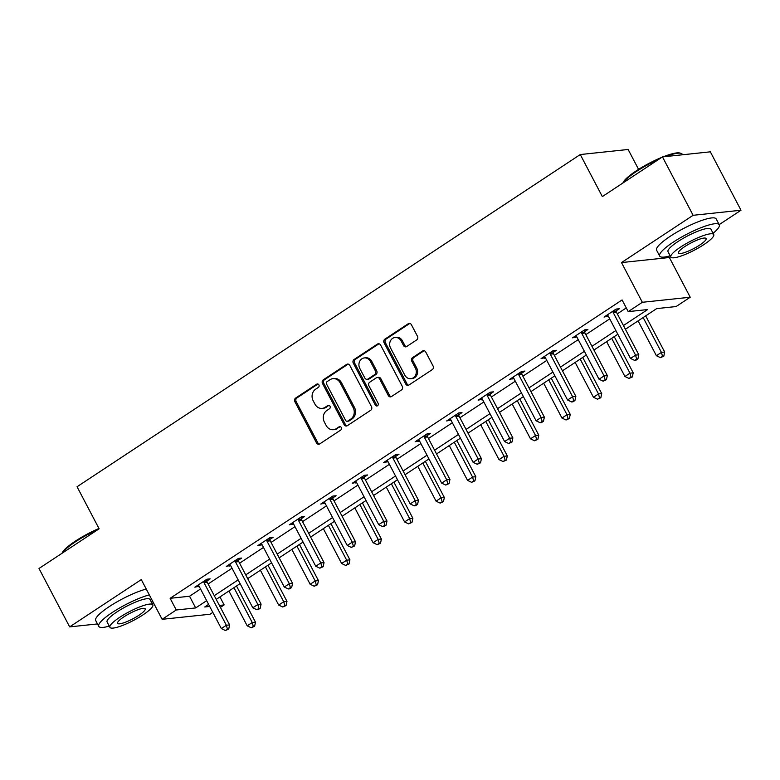 <?xml version="1.0" encoding="UTF-8"?>
<svg xmlns="http://www.w3.org/2000/svg" width="780" height="780" viewBox="0 0 780 780"><rect width="100%" height="100%" fill="white"/><g stroke="black" fill="none" stroke-linecap="round" stroke-linejoin="round"><path stroke-width="1.17" d="M318.903 384.872A1.852 1.618 -96 0 0 316.68 384.179L295.63 398.073A2.642 2.311 -96 0 0 294.86 401.671L316.524 442.942A2.642 2.311 -96 0 0 319.712 443.927L340.753 430.043A1.852 1.618 -96 0 0 339.066 426.826L336.346 428.63A8.453 7.4 -96 0 1 333.382 429.702A8.453 7.4 -96 0 1 326.157 425.47L324.344 422.029A8.453 7.4 -96 0 1 326.83 410.514L329.56 408.71A1.852 1.618 -96 0 0 327.873 405.502L325.143 407.306A8.453 7.4 -96 0 1 322.189 408.379A8.453 7.4 -96 0 1 314.954 404.147L313.151 400.706A8.453 7.4 -96 0 1 315.637 389.191L318.357 387.387A1.852 1.618 -96 0 0 318.903 384.872M317.986 384.033A1.852 1.618 -96 0 0 317.967 384.043L296.927 397.936A2.642 2.311 -96 0 0 296.147 401.534L317.821 442.806A2.642 2.311 -96 0 0 319.42 444.093M340.373 426.68A1.852 1.618 -96 0 0 340.363 426.689L336.346 428.63M327.873 405.502L329.16 405.366A1.852 1.618 -96 0 0 329.16 405.366L325.143 407.306M416.715 339.904A2.642 2.311 -96 0 0 417.485 336.307L411.411 324.733A2.642 2.311 -96 0 0 408.223 323.749L384.852 339.173A2.642 2.311 -96 0 0 384.082 342.771L405.746 384.043A2.642 2.311 -96 0 0 408.925 385.027L432.296 369.603A2.642 2.311 -96 0 0 433.075 366.005L425.734 352.014A2.642 2.311 -96 0 0 422.546 351.029L412.552 357.63A2.642 2.311 -96 0 0 411.772 361.228L415.409 368.17A7.069 6.191 -96 0 1 410.855 378.7A7.069 6.191 -96 0 1 404.82 375.16L390.556 347.997A7.069 6.191 -96 0 1 395.109 337.467A7.069 6.191 -96 0 1 401.144 340.997L403.523 345.53A2.642 2.311 -96 0 0 406.712 346.515L416.715 339.904M662.464 156.897L710.336 151.827L741 210.23L693.118 215.299L662.464 156.897L602.335 196.589L580.261 154.547L77.054 486.749L99.128 528.791L39 568.483L69.664 626.886L141.287 579.599L162.133 619.31L176.261 609.989L170.128 598.309L622.089 299.939L628.222 311.62L642.34 302.289L690.222 297.229L676.094 306.55L656.692 308.607L625.394 329.257M693.118 215.299L621.494 262.577L642.34 302.289M349.81 365.391A2.642 2.311 -96 0 0 346.632 364.406L323.261 379.831A2.642 2.311 -96 0 0 322.481 383.438L344.156 424.71A2.642 2.311 -96 0 0 347.334 425.695L370.705 410.26A2.642 2.311 -96 0 0 371.485 406.663L349.81 365.391M354.061 359.502L377.423 344.077A2.642 2.311 -96 0 1 380.611 345.062L402.275 386.334A2.642 2.311 -96 0 1 401.505 389.932L391.502 396.532A2.642 2.311 -96 0 1 388.313 395.548L379.529 378.807A2.642 2.311 -96 0 0 376.34 377.822L369.71 382.21A2.642 2.311 -96 0 0 368.93 385.808L378.085 403.231A1.852 1.618 -96 0 1 375.307 405.064L353.281 363.1A2.642 2.311 -96 0 1 354.061 359.502L355.348 359.365L378.719 343.941L377.423 344.077M69.664 626.886L97.481 623.942M638.576 169.357L628.134 149.477L580.261 154.547M170.128 598.309L189.54 596.251L200.538 588.988M208.124 583.986L232.021 568.21M239.596 563.199L263.494 547.423M271.069 542.422L294.967 526.646M302.552 521.644L326.45 505.869M334.025 500.867L357.923 485.092M365.498 480.09L389.395 464.315M396.981 459.303L420.869 443.527M428.454 438.526L452.351 422.75M459.927 417.748L483.824 401.973M491.4 396.971L515.297 381.196M522.883 376.194L546.77 360.418M554.356 355.407L578.253 339.631M585.829 334.63L609.726 318.854M617.312 313.852L626.282 307.924M206.915 581.012L210.181 578.858L206.953 579.199L194.844 587.194L199.076 586.19M238.397 560.235L241.663 558.08L238.426 558.422L226.317 566.407L230.548 565.412M269.87 539.448L273.136 537.293L269.899 537.635L257.8 545.63L262.022 544.635M301.343 518.671L304.61 516.516L301.373 516.857L289.273 524.852L293.504 523.848M332.826 497.894L336.092 495.739L332.855 496.08L320.746 504.075L324.977 503.071M364.299 477.116L367.565 474.962L364.328 475.303L352.219 483.298L356.45 482.293M395.772 456.339L399.038 454.184L395.801 454.526L383.702 462.511L387.923 461.516M427.245 435.552L430.511 433.397L427.284 433.738L415.174 441.733L419.406 440.739M458.728 414.775L461.994 412.62L458.757 412.961L446.648 420.956L450.879 419.952M490.201 393.998L493.467 391.843L490.23 392.184L478.12 400.179L482.352 399.175M521.674 373.22L524.94 371.065L521.703 371.407L509.603 379.402L513.835 378.398M553.157 352.443L556.413 350.288L553.186 350.63L541.076 358.615L545.308 357.62M584.63 331.656L587.896 329.501L584.659 329.843L572.549 337.837L576.781 336.843M616.102 310.879L619.369 308.724L616.132 309.065L604.032 317.06L608.254 316.056M621.494 262.577L669.376 257.517L670.634 256.678M719.189 224.63L741 210.23M669.376 257.517L690.222 297.229M219.941 596.924L224.133 604.919L220.409 607.386M212.823 612.388L210.015 614.24L162.133 619.31M623.434 325.533L647.634 309.562L628.222 311.62M176.261 609.989L195.673 607.932L206.671 600.668M214.256 595.667L238.153 579.891M245.729 574.88L269.627 559.104M277.202 554.102L301.099 538.327M308.685 533.325L332.572 517.55M340.158 512.548L364.055 496.772M371.631 491.77L395.528 475.995M403.104 470.983L427.001 455.208M434.587 450.206L458.484 434.431M466.06 429.429L489.957 413.654M497.533 408.652L521.43 392.876M529.015 387.875L552.903 372.099M560.489 367.087L584.386 351.312M591.962 346.31L615.859 330.535M208.63 604.393L204.73 606.976L209.703 606.44M219.375 605.426L224.133 604.919M617.818 334.269L593.921 350.044M586.336 355.046L562.448 370.822M554.863 375.823L530.966 391.599M523.39 396.601L499.492 412.376M491.917 417.378L468.019 433.154M460.434 438.165L436.546 453.94M428.961 458.942L405.064 474.718M397.488 479.719L373.591 495.495M366.015 500.497L342.118 516.272M334.532 521.274L310.635 537.05M303.059 542.061L279.162 557.837M271.586 562.838L247.689 578.614M240.103 583.615L216.216 599.391M189.54 596.251L195.673 607.932M198.081 586.843L197.379 585.517M229.554 566.066L228.852 564.74M261.027 545.288L260.335 543.952M292.51 524.511L291.808 523.175M323.983 503.734L323.281 502.398M355.456 482.947L354.754 481.621M386.929 462.169L386.236 460.844M418.411 441.392L417.709 440.056M449.885 420.615L449.183 419.279M481.357 399.838L480.665 398.502M512.84 379.051L512.138 377.725M544.313 358.273L543.611 356.947M575.786 337.496L575.084 336.16M607.259 316.719L606.567 315.383M322.189 408.379L323.476 408.242A8.453 7.4 -96 0 0 326.44 407.17M333.382 429.702L334.678 429.565A8.453 7.4 -96 0 0 337.633 428.493M348.212 364.104A2.642 2.311 -96 0 0 347.929 364.27L324.558 379.694A2.642 2.311 -96 0 0 323.778 383.302L345.442 424.573A2.642 2.311 -96 0 0 347.051 425.851M327.122 381.605A1.852 1.618 -96 0 0 326.576 384.13L345.598 420.352A1.852 1.618 -96 0 0 347.831 421.044L350.698 419.143A8.453 7.4 -96 0 0 353.184 407.628L340.187 382.863A8.453 7.4 -96 0 0 332.962 378.641A8.453 7.4 -96 0 0 329.998 379.714L327.122 381.605M347.178 421.278L348.475 421.142A1.852 1.618 -96 0 0 349.128 420.907L347.831 421.044M332.962 378.641L334.25 378.505A8.453 7.4 -96 0 1 341.484 382.726L354.481 407.491A8.453 7.4 -96 0 1 351.994 419.006L349.128 420.907M377.267 377.491L378.563 377.354A2.642 2.311 -96 0 1 380.825 378.671L389.61 395.411A2.642 2.311 -96 0 0 391.209 396.698M355.348 359.365A2.642 2.311 -96 0 0 354.578 362.963L376.603 404.927A1.852 1.618 -96 0 0 377.52 405.766M370.412 361.442A7.069 6.191 -96 0 0 364.367 357.913A7.069 6.191 -96 0 0 359.814 368.443L364.845 378.007A2.642 2.311 -96 0 0 368.023 378.992L374.663 374.615A2.642 2.311 -96 0 0 375.433 371.017L370.412 361.442L371.709 361.306A7.069 6.191 -96 0 0 365.664 357.776L364.367 357.913M367.097 379.334L368.394 379.197A2.642 2.311 -96 0 0 369.32 378.856L368.023 378.992M371.709 361.306L376.73 370.88A2.642 2.311 -96 0 1 375.95 374.478L369.32 378.856M395.109 337.467L396.396 337.331A7.069 6.191 -96 0 1 402.441 340.86L404.82 345.394A2.642 2.311 -96 0 0 406.419 346.671M410.855 378.7L412.152 378.563A7.069 6.191 -96 0 0 416.705 368.033L415.409 368.17M424.135 350.727A2.642 2.311 -96 0 0 423.842 350.893L413.839 357.494A2.642 2.311 -96 0 0 413.069 361.091L416.705 368.033M409.812 323.447A2.642 2.311 -96 0 0 409.519 323.612L386.149 339.037A2.642 2.311 -96 0 0 385.369 342.635L407.043 383.906A2.642 2.311 -96 0 0 408.642 385.193M228.92 591.006L247.211 625.852L252.252 622.518L255.489 622.177L236.496 585.995M253.305 626.447L251.287 627.783L254.602 626.311L253.305 626.447L252.252 622.518L233.961 587.672M251.287 627.783L247.211 625.852M255.489 622.177L254.602 626.311M203.687 581.353L203.746 581.773A2.691 2.359 -96 0 0 204.058 582.738L226.375 625.258L221.335 628.582L199.007 586.072A2.691 2.359 -96 0 0 198.412 585.292L198.11 585.029M206.68 579.374L206.983 581.432A2.691 2.359 -96 0 0 207.295 582.397L229.612 624.917L226.375 625.258L227.428 629.187L225.41 630.523L228.725 629.05L227.428 629.187M228.725 629.05L229.612 624.917M221.335 628.582L225.41 630.523M62.039 553.274L62.049 553.234A32.848 6.562 -27.7 0 1 75.358 541.135A32.848 6.562 -27.7 0 1 98.962 528.469M97.861 529.63A33.657 6.718 152.3 0 0 75.338 541.876A33.657 6.718 152.3 0 0 62.254 553.137M149.331 594.916A33.657 6.718 152.3 0 0 112.379 612.427A33.657 6.718 152.3 0 0 98.758 626.359A33.657 6.718 152.3 0 0 109.268 626.106M146.26 589.075A33.657 6.718 152.3 0 0 109.307 606.587A33.657 6.718 152.3 0 0 95.686 620.519L98.758 626.359M109.921 627.354L107.094 621.972A24.229 4.836 -27.7 0 1 116.903 611.949A24.229 4.836 -27.7 0 1 150.004 599.45L152.831 604.822A24.229 4.836 152.3 0 0 119.73 617.321A24.229 4.836 152.3 0 0 109.921 627.354A24.229 4.836 152.3 0 0 143.023 614.855A24.229 4.836 152.3 0 0 152.831 604.822M138.879 615.293A15.619 3.12 152.3 0 0 145.197 608.829A15.619 3.12 152.3 0 0 123.864 616.883A15.619 3.12 152.3 0 0 117.546 623.347A15.619 3.12 152.3 0 0 138.879 615.293M152.178 603.574A33.657 6.718 152.3 0 0 153.358 602.579M622.947 182.978L622.966 182.939A32.848 6.562 -27.7 0 1 636.275 170.839A32.848 6.562 -27.7 0 1 661.664 157.423M658.778 159.325A33.657 6.718 152.3 0 0 636.256 171.58A33.657 6.718 152.3 0 0 623.171 182.842M713.086 233.278A33.657 6.718 152.3 0 0 719.267 224.776A33.657 6.718 152.3 0 0 673.286 242.131A33.657 6.718 152.3 0 0 659.666 256.064A33.657 6.718 152.3 0 0 670.176 255.811M719.267 224.776L716.196 218.936A33.657 6.718 152.3 0 0 670.225 236.291A33.657 6.718 152.3 0 0 656.604 250.224L659.666 256.064M670.829 257.049L668.011 251.677A24.229 4.836 -27.7 0 1 677.82 241.644A24.229 4.836 -27.7 0 1 710.921 229.154L713.739 234.526A24.229 4.836 152.3 0 0 680.638 247.026A24.229 4.836 152.3 0 0 670.829 257.049A24.229 4.836 152.3 0 0 703.931 244.559A24.229 4.836 152.3 0 0 713.739 234.526M699.797 244.998A15.619 3.12 152.3 0 0 706.115 238.534A15.619 3.12 152.3 0 0 684.782 246.587A15.619 3.12 152.3 0 0 678.463 253.052A15.619 3.12 152.3 0 0 699.797 244.998M682.519 154.772L682.227 154.226A33.657 6.718 152.3 0 0 680.969 153.338A33.657 6.718 152.3 0 0 665.447 156.585M663.156 156.829A32.848 6.562 -27.7 0 1 679.916 153.036L680.969 153.338M260.393 570.219L278.684 605.066L283.735 601.741L286.972 601.399L267.979 565.217M284.788 605.67L282.769 607.006L286.075 605.533L284.788 605.67L283.735 601.741L265.434 566.894M282.769 607.006L278.684 605.066M286.972 601.399L286.075 605.533M291.866 549.442L310.167 584.288L315.208 580.963L318.445 580.612L299.452 544.44M316.261 584.893L314.243 586.228L317.558 584.756L316.261 584.893L315.208 580.963L296.917 546.117M314.243 586.228L310.167 584.288M318.445 580.612L317.558 584.756M235.16 560.576L235.219 560.995A2.691 2.359 -96 0 0 235.531 561.961L257.849 604.481L252.808 607.805L230.49 565.295A2.691 2.359 -96 0 0 229.886 564.515L229.583 564.252M238.153 558.597L238.456 560.654A2.691 2.359 -96 0 0 238.768 561.62L261.085 604.139L257.849 604.481L258.901 608.41L256.883 609.745L258.18 609.609L260.198 608.273L258.901 608.41M260.198 608.273L261.085 604.139M252.808 607.805L256.883 609.745M266.633 539.799L266.692 540.218A2.691 2.359 -96 0 0 267.004 541.183L289.331 583.693L284.281 587.028L261.963 544.518A2.691 2.359 -96 0 0 261.358 543.738L261.056 543.475M269.636 537.82L269.929 539.877A2.691 2.359 -96 0 0 270.241 540.842L292.558 583.352L289.331 583.693L290.384 587.633L288.366 588.958L289.653 588.822L291.671 587.496L290.384 587.633M291.671 587.496L292.558 583.352M284.281 587.028L288.366 588.958M323.349 528.664L341.64 563.511L346.681 560.176L349.918 559.835L330.925 523.663M347.734 564.115L345.715 565.442L349.031 563.979L347.734 564.115L346.681 560.176L328.39 525.33M345.715 565.442L341.64 563.511M349.918 559.835L349.031 563.979M354.822 507.887L373.113 542.734L378.163 539.399L381.391 539.058L362.398 502.885M379.207 543.338L377.198 544.664L380.503 543.202L379.207 543.338L378.163 539.399L359.863 504.553M377.198 544.664L373.113 542.734M381.391 539.058L380.503 543.202M386.295 487.11L404.596 521.957L409.636 518.622L412.873 518.281L393.88 482.098M410.69 522.551L408.671 523.887L411.976 522.415L410.69 522.551L409.636 518.622L391.345 483.776M408.671 523.887L404.596 521.957M412.873 518.281L411.976 522.415M298.106 519.012L298.174 519.441A2.691 2.359 -96 0 0 298.486 520.406L320.804 562.916L315.764 566.251L293.436 523.731A2.691 2.359 -96 0 0 292.831 522.961L292.539 522.697M301.109 517.033L301.402 519.09A2.691 2.359 -96 0 0 301.714 520.065L324.041 562.575L320.804 562.916L321.857 566.855L319.839 568.181L323.154 566.719L321.857 566.855M323.154 566.719L324.041 562.575M315.764 566.251L319.839 568.181M329.589 498.235L329.648 498.654A2.691 2.359 -96 0 0 329.959 499.629L352.277 542.139L347.236 545.474L324.919 502.954A2.691 2.359 -96 0 0 324.314 502.183L324.012 501.92M332.582 496.255L332.885 498.313A2.691 2.359 -96 0 0 333.197 499.288L355.514 541.798L352.277 542.139L353.33 546.068L351.312 547.404L354.627 545.932L353.33 546.068M354.627 545.932L355.514 541.798M347.236 545.474L351.312 547.404M361.062 477.457L361.12 477.877A2.691 2.359 -96 0 0 361.433 478.842L383.76 521.362L378.709 524.687L356.392 482.177A2.691 2.359 -96 0 0 355.787 481.397L355.485 481.133M364.065 475.478L364.357 477.535A2.691 2.359 -96 0 0 364.669 478.501L386.987 521.02L383.76 521.362L384.803 525.291L382.785 526.627L384.082 526.49L386.1 525.154L384.803 525.291M386.1 525.154L386.987 521.02M378.709 524.687L382.785 526.627M392.535 456.68L392.603 457.099A2.691 2.359 -96 0 0 392.915 458.065L415.233 500.584L410.183 503.909L387.865 461.399A2.691 2.359 -96 0 0 387.26 460.619L386.968 460.356M395.538 454.701L395.831 456.758A2.691 2.359 -96 0 0 396.142 457.723L418.47 500.243L415.233 500.584L416.286 504.514L414.268 505.85L415.555 505.713L417.573 504.377L416.286 504.514M417.573 504.377L418.47 500.243M410.183 503.909L414.268 505.85M424.018 435.903L424.076 436.322A2.691 2.359 -96 0 0 424.388 437.287L446.706 479.798L441.665 483.132L419.338 440.622A2.691 2.359 -96 0 0 418.743 439.842L418.441 439.579M427.011 433.924L427.313 435.981A2.691 2.359 -96 0 0 427.625 436.946L449.943 479.456L446.706 479.798L447.759 483.736L445.741 485.062L449.056 483.6L447.759 483.736M449.056 483.6L449.943 479.456M441.665 483.132L445.741 485.062M455.491 415.116L455.549 415.545A2.691 2.359 -96 0 0 455.861 416.51L478.179 459.02L473.138 462.355L450.82 419.835A2.691 2.359 -96 0 0 450.216 419.065L449.914 418.802M458.484 413.137L458.786 415.194A2.691 2.359 -96 0 0 459.098 416.169L481.416 458.679L478.179 459.02L479.232 462.959L477.214 464.285L480.529 462.823L479.232 462.959M480.529 462.823L481.416 458.679M473.138 462.355L477.214 464.285M486.964 394.339L487.022 394.758A2.691 2.359 -96 0 0 487.334 395.733L509.662 438.243L504.611 441.577L482.293 399.058A2.691 2.359 -96 0 0 481.689 398.287L481.387 398.024M489.967 392.36L490.259 394.417A2.691 2.359 -96 0 0 490.571 395.392L512.889 437.902L509.662 438.243L510.705 442.172L508.697 443.508L512.002 442.036L510.705 442.172M512.002 442.036L512.889 437.902M504.611 441.577L508.697 443.508M518.437 373.561L518.505 373.981A2.691 2.359 -96 0 0 518.817 374.946L541.135 417.466L536.094 420.79L513.767 378.281A2.691 2.359 -96 0 0 513.162 377.5L512.87 377.237M521.44 371.582L521.732 373.639A2.691 2.359 -96 0 0 522.044 374.605L544.372 417.125L541.135 417.466L542.188 421.395L540.169 422.731L541.466 422.594L543.475 421.258L542.188 421.395M543.475 421.258L544.372 417.125M536.094 420.79L540.169 422.731M549.919 352.784L549.978 353.203A2.691 2.359 -96 0 0 550.29 354.169L572.608 396.688L567.567 400.013L545.249 357.503A2.691 2.359 -96 0 0 544.645 356.723L544.342 356.46M552.913 350.805L553.215 352.862A2.691 2.359 -96 0 0 553.527 353.827L575.845 396.347L572.608 396.688L573.661 400.618L571.642 401.953L572.939 401.817L574.957 400.481L573.661 400.618M574.957 400.481L575.845 396.347M567.567 400.013L571.642 401.953M417.768 466.323L436.069 501.169L441.11 497.845L444.346 497.503L425.353 461.321M442.162 501.774L440.144 503.11L443.459 501.637L442.162 501.774L441.11 497.845L422.819 462.998M440.144 503.11L436.069 501.169M444.346 497.503L443.459 501.637M449.251 445.546L467.542 480.392L472.582 477.067L475.819 476.716L456.827 440.544M473.635 480.997L471.617 482.332L474.932 480.86L473.635 480.997L472.582 477.067L454.291 442.221M471.617 482.332L467.542 480.392M475.819 476.716L474.932 480.86M480.724 424.769L499.015 459.615L504.065 456.281L507.302 455.939L488.299 419.767M505.118 460.219L503.1 461.546L506.405 460.083L505.118 460.219L504.065 456.281L485.764 421.434M503.1 461.546L499.015 459.615M507.302 455.939L506.405 460.083M512.197 403.991L530.498 438.838L535.538 435.503L538.775 435.162L519.782 398.99M536.591 439.442L534.573 440.768L537.888 439.306L536.591 439.442L535.538 435.503L517.247 400.657M534.573 440.768L530.498 438.838M538.775 435.162L537.888 439.306M543.679 383.214L561.971 418.06L567.011 414.726L570.248 414.385L551.255 378.202M568.064 418.655L566.046 419.991L569.361 418.519L568.064 418.655L567.011 414.726L548.72 379.88M566.046 419.991L561.971 418.06M570.248 414.385L569.361 418.519M575.152 362.427L593.443 397.273L598.494 393.949L601.721 393.607L582.728 357.425M599.537 397.878L597.519 399.214L600.834 397.741L599.537 397.878L598.494 393.949L580.193 359.102M597.519 399.214L593.443 397.273M601.721 393.607L600.834 397.741M606.625 341.65L624.926 376.496L629.967 373.171L633.204 372.82L614.211 336.648M631.02 377.101L629.002 378.436L632.307 376.964L631.02 377.101L629.967 373.171L611.676 338.325M629.002 378.436L624.926 376.496M633.204 372.82L632.307 376.964M581.392 332.007L581.451 332.426A2.691 2.359 -96 0 0 581.763 333.392L604.081 375.901L599.04 379.236L576.722 336.726A2.691 2.359 -96 0 0 576.118 335.946L575.816 335.683M584.395 330.028L584.688 332.085A2.691 2.359 -96 0 0 585 333.05L607.318 375.56L604.081 375.901L605.134 379.84L603.115 381.166L606.431 379.704L605.134 379.84M606.431 379.704L607.318 375.56M599.04 379.236L603.115 381.166M638.099 320.873L656.399 355.719L661.44 352.385L664.677 352.043L645.684 315.871M662.493 356.323L660.475 357.649L663.79 356.187L662.493 356.323L661.44 352.385L643.149 317.538M660.475 357.649L656.399 355.719M664.677 352.043L663.79 356.187M612.865 311.22L612.934 311.649A2.691 2.359 -96 0 0 613.246 312.614L635.563 355.124L630.513 358.459L608.195 315.939A2.691 2.359 -96 0 0 607.591 315.169L607.298 314.906M615.868 309.241L616.161 311.298A2.691 2.359 -96 0 0 616.473 312.273L638.8 354.783L635.563 355.124L636.617 359.063L634.598 360.389L635.885 360.253L637.904 358.927L636.617 359.063M637.904 358.927L638.8 354.783M630.513 358.459L634.598 360.389M317.967 384.043L316.68 384.179M340.363 426.689L339.066 426.826M317.821 442.806L316.524 442.942M296.147 401.534L294.86 401.671M296.927 397.936L295.63 398.073M345.442 424.573L344.156 424.71M323.778 383.302L322.481 383.438M324.558 379.694L323.261 379.831M347.929 364.27L346.632 364.406M351.994 419.006L350.698 419.143M354.481 407.491L353.184 407.628M341.484 382.726L340.187 382.863M389.61 395.411L388.313 395.548M380.825 378.671L379.529 378.807M376.603 404.927L375.307 405.064M354.578 362.963L353.281 363.1M375.95 374.478L374.663 374.615M376.73 370.88L375.433 371.017M404.82 345.394L403.523 345.53M402.441 340.86L401.144 340.997M413.069 361.091L411.772 361.228M413.839 357.494L412.552 357.63M423.842 350.893L422.546 351.029M407.043 383.906L405.746 384.043M385.369 342.635L384.082 342.771M386.149 339.037L384.852 339.173M409.519 323.612L408.223 323.749M203.746 581.773L206.983 581.432M204.058 582.738L207.295 582.397M235.219 560.995L238.456 560.654M235.531 561.961L238.768 561.62M266.692 540.218L269.929 539.877M267.004 541.183L270.241 540.842M298.174 519.441L301.402 519.09M298.486 520.406L301.714 520.065M329.648 498.654L332.885 498.313M329.959 499.629L333.197 499.288M361.12 477.877L364.357 477.535M361.433 478.842L364.669 478.501M392.603 457.099L395.831 456.758M392.915 458.065L396.142 457.723M424.076 436.322L427.313 435.981M424.388 437.287L427.625 436.946M455.549 415.545L458.786 415.194M455.861 416.51L459.098 416.169M487.022 394.758L490.259 394.417M487.334 395.733L490.571 395.392M518.505 373.981L521.732 373.639M518.817 374.946L522.044 374.605M549.978 353.203L553.215 352.862M550.29 354.169L553.527 353.827M581.451 332.426L584.688 332.085M581.763 333.392L585 333.05M612.934 311.649L616.161 311.298M613.246 312.614L616.473 312.273"/></g></svg>
